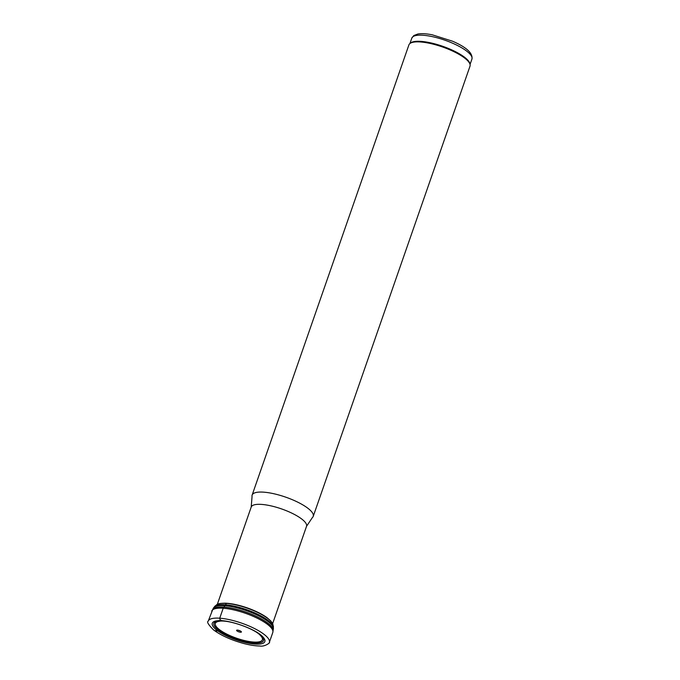 <?xml version="1.0" encoding="UTF-8"?>
<svg xmlns="http://www.w3.org/2000/svg" width="680" height="680" viewBox="0 0 680 680"><rect width="100%" height="100%" fill="white"/><g stroke="black" fill="none" stroke-linecap="round" stroke-linejoin="round"><path stroke-width="1.02" d="M237.107 631.031A2.55 0.714 19.2 0 1 236.666 630.224A2.55 0.714 19.2 0 1 239.232 630.487A2.55 0.714 19.2 0 1 241.408 631.881A2.55 0.714 19.2 0 1 239.878 632.145A2.55 0.714 19.2 0 1 237.107 631.031M252.135 495.083L408.909 44.889A32.342 9.078 19.2 0 1 409.853 43.588A32.342 9.078 19.2 0 1 442.442 46.945A32.342 9.078 19.2 0 1 470.067 64.558A32.342 9.078 19.2 0 1 470.008 66.164L313.233 516.35A32.342 9.078 19.2 0 1 312.375 517.573L306.527 526.312A29.291 8.22 -160.8 0 0 281.571 508.921A29.291 8.22 -160.8 0 0 251.209 507.05L252.05 496.562A32.342 9.078 19.2 0 1 252.135 495.083A32.342 9.078 19.2 0 1 285.668 497.139A32.342 9.078 19.2 0 1 313.233 516.35M409.853 43.588L410.601 42.976A31.833 8.934 19.2 0 1 442.671 46.282A31.833 8.934 19.2 0 1 469.871 63.614L470.067 64.558M238.102 630.182A1.912 0.535 -160.8 0 0 240.312 630.955M224.171 621.18L221.382 620.517L219.988 619.523L219.716 618.205L223.193 608.243L226.363 603.423M470.05 64.472L471.937 59.066A31.833 8.934 -160.8 0 0 444.805 40.163A31.833 8.934 -160.8 0 0 411.808 38.131L409.921 43.537M208.233 621.146A32.342 9.078 19.2 0 1 241.774 623.186A32.342 9.078 19.2 0 1 269.331 642.421C270.929 642.098 264.979 647.037 259.82 646C255.331 645.949 250.027 645.141 243.899 643.552C231.293 640.101 221.17 635.553 213.529 629.901C208.369 624.725 206.601 621.8 208.233 621.146L212.84 609.237A32.087 9.002 19.2 0 1 212.84 609.229A32.087 9.002 19.2 0 1 245.642 612.102A32.087 9.002 19.2 0 1 273.122 630.224L273.122 630.122A32.053 8.993 19.2 0 1 273.122 630.173M212.874 609.195A32.053 8.993 19.2 0 1 212.908 609.152A32.053 8.993 19.2 0 1 245.667 612.017A32.053 8.993 19.2 0 1 273.122 630.122L273.42 626.722L272.909 624.546A30.311 8.508 19.2 0 0 247.035 608.098A30.311 8.508 19.2 0 0 216.529 604.911C217.243 603.814 220.218 603.236 225.471 603.185C231.667 603.475 238.816 605.005 246.908 607.767C255.102 610.64 261.774 613.921 266.925 617.593L270.725 620.891L272.909 624.546M273.42 626.722A31.527 8.848 19.2 0 0 246.5 609.62A31.527 8.848 19.2 0 0 214.786 606.305L213.155 608.668A31.816 8.925 19.2 0 1 213.155 608.659A31.816 8.925 19.2 0 1 246.168 610.589A31.816 8.925 19.2 0 1 273.232 629.587M215.84 605.676A30.311 8.508 19.2 0 1 216.529 604.911L214.786 606.305M219.215 629.467A24.888 6.987 19.2 0 1 219.776 621.206L219.776 621.206C228.548 619.625 254.354 628.609 260.253 635.298L260.253 635.298A24.888 6.987 19.2 0 1 251.251 641.818A24.888 6.987 19.2 0 1 220.337 630.3A24.888 6.987 19.2 0 1 219.215 629.467M250.903 629.085A26.171 7.344 19.2 0 1 257.609 642.991A26.171 7.344 19.2 0 1 219.266 630.59A26.171 7.344 19.2 0 1 218.119 629.74A26.171 7.344 19.2 0 1 230.962 622.14M252.586 629.927A26.273 7.369 19.2 0 1 257.04 643.059A26.273 7.369 19.2 0 1 219.19 630.59A26.273 7.369 19.2 0 1 218.05 629.748A26.273 7.369 19.2 0 1 229.118 621.75M218.042 620.696C228.327 619.488 254.609 628.635 261.927 635.979A27.846 7.82 19.2 0 1 261.927 635.979A27.846 7.82 19.2 0 1 253.019 643.892A27.846 7.82 19.2 0 1 217.863 630.946A27.846 7.82 19.2 0 1 216.869 630.207A27.846 7.82 19.2 0 1 218.042 620.696A27.846 7.82 19.2 0 1 218.05 620.696M215.9 630.394L216.92 631.15A28.993 8.134 19.2 0 1 215.9 630.394M213.86 630.054L215.169 631.023A31.357 8.797 19.2 0 1 213.86 630.054M211.735 611.09A32.342 9.078 19.2 0 1 245.25 613.224A32.342 9.078 19.2 0 1 272.833 632.366L273.122 630.224M272.612 623.688L306.527 526.312M217.294 604.427L251.209 507.05M471.937 59.066C472.957 53.218 466.488 47.26 452.523 41.2L432.267 34.816C426.411 33.66 421.625 33.388 417.902 34L413.848 35.521L411.808 38.131M212.84 609.229L213.155 608.659M269.331 642.421L272.833 632.366"/></g></svg>
